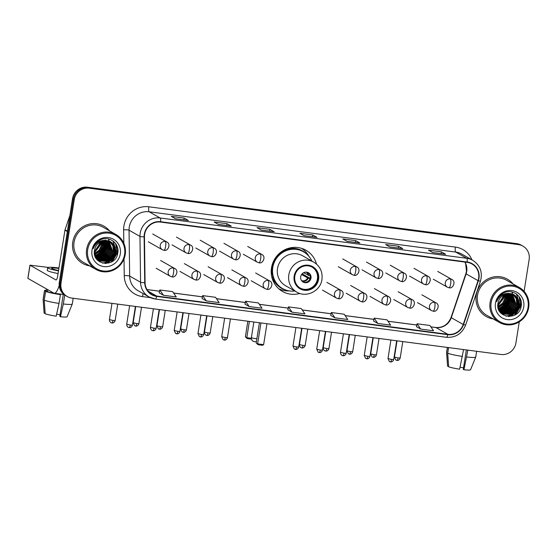 <?xml version="1.0" encoding="UTF-8"?>
<svg xmlns="http://www.w3.org/2000/svg" width="557" height="557" viewBox="0 0 557 557"><rect width="100%" height="100%" fill="white"/><g stroke="black" fill="none" stroke-linecap="round" stroke-linejoin="round"><path stroke-width="0.84" d="M316.473 264.046A23.707 22.795 119.6 0 0 305.925 250.232A23.707 22.795 119.6 0 0 271.503 267.861A23.707 22.795 119.6 0 0 282.538 291.471A23.707 22.795 119.6 0 0 299.812 293.435M509.216 308.362A17.894 17.204 119.6 0 0 512.531 302.124A17.894 17.204 119.6 0 1 509.216 308.362M512.969 300.397A17.894 17.204 119.6 0 0 513.108 299.617A17.894 17.204 119.6 0 1 512.969 300.397M505.296 310.883A17.894 17.204 119.6 0 0 505.763 310.507A17.894 17.204 119.6 0 1 505.296 310.883M511.799 301.219A17.894 17.204 119.6 0 0 512.259 299.13A17.894 17.204 119.6 0 0 512.426 297.703A17.894 17.204 119.6 0 1 512.259 299.13A17.894 17.204 119.6 0 1 511.799 301.219M105.76 255.336A17.894 17.204 119.6 0 0 109.075 249.104A17.894 17.204 119.6 0 1 105.76 255.336M109.513 247.371A17.894 17.204 119.6 0 0 109.652 246.591A17.894 17.204 119.6 0 1 109.513 247.371M101.84 257.856A17.894 17.204 119.6 0 0 102.307 257.487A17.894 17.204 119.6 0 1 101.84 257.856M108.343 248.192A17.894 17.204 119.6 0 0 108.796 246.11A17.894 17.204 119.6 0 0 108.97 244.683A17.894 17.204 119.6 0 1 108.796 246.11A17.894 17.204 119.6 0 1 108.343 248.192M512.468 296.902A17.894 17.204 119.6 0 0 512.468 295.614A17.894 17.204 119.6 0 1 512.468 296.902M512.454 295.28A17.894 17.204 119.6 0 0 512.398 294.556A17.894 17.204 119.6 0 1 512.454 295.28M512.377 294.381A17.894 17.204 119.6 0 0 512.336 294.033A17.894 17.204 119.6 0 1 512.377 294.381M512.231 293.309A17.894 17.204 119.6 0 0 511.946 291.952A17.894 17.204 119.6 0 1 512.231 293.309M109.012 243.875A17.894 17.204 119.6 0 0 109.012 242.587A17.894 17.204 119.6 0 1 109.012 243.875M108.998 242.26A17.894 17.204 119.6 0 0 108.942 241.529A17.894 17.204 119.6 0 1 108.998 242.26M108.88 241.007A17.894 17.204 119.6 0 1 108.921 241.355A17.894 17.204 119.6 0 0 108.88 241.007L112.277 250.88L109.882 256.136L105.231 259.59L97.538 259.834M108.775 240.283A17.894 17.204 119.6 0 0 108.49 238.925A17.894 17.204 119.6 0 1 108.775 240.283M524.102 291.353L529.15 259.465A13.417 12.902 119.6 0 0 522.905 246.103L521.199 245.136A13.417 12.902 119.6 0 0 516.673 243.625L87.491 187.222A13.417 12.902 119.6 0 0 72.535 198.717L59.314 282.232A13.417 12.902 119.6 0 0 65.552 295.593L66.408 296.073A13.417 12.902 119.6 0 1 60.163 282.712A13.417 12.902 119.6 0 0 66.408 296.073L67.258 296.561A13.417 12.902 119.6 0 0 71.79 298.079L500.973 354.482A13.417 12.902 119.6 0 0 515.921 342.987L519.27 321.835M522.905 246.103A13.417 12.902 119.6 0 0 518.379 244.593L89.197 188.189A13.417 12.902 119.6 0 0 74.241 199.685L73.392 199.197L60.163 282.712L73.392 199.197A13.417 12.902 119.6 0 1 88.34 187.702A13.417 12.902 119.6 0 0 73.392 199.197L72.535 198.717M518.379 244.593L517.523 244.105L88.34 187.702L517.523 244.105A13.417 12.902 119.6 0 1 522.055 245.623A13.417 12.902 119.6 0 0 517.523 244.105L516.673 243.625M72.772 242.114A21.465 20.644 119.6 0 0 82.763 263.496A21.465 20.644 119.6 0 0 89.677 265.87A21.465 20.644 119.6 0 1 82.763 263.496A21.465 20.644 119.6 0 1 72.772 242.114A21.465 20.644 119.6 0 1 103.943 226.149A21.465 20.644 119.6 0 0 72.772 242.114M476.228 295.14A21.465 20.644 119.6 0 0 486.219 316.522A21.465 20.644 119.6 0 0 493.133 318.896A21.465 20.644 119.6 0 1 486.219 316.522A21.465 20.644 119.6 0 1 476.228 295.14A21.465 20.644 119.6 0 1 507.399 279.168A21.465 20.644 119.6 0 0 476.228 295.14M144.639 234.344A14.315 13.765 -60.4 0 1 160.583 222.076L467.142 262.368A14.315 13.765 -60.4 0 1 471.974 263.983A14.315 13.765 -60.4 0 1 478.038 280.651L463.229 324.473A14.315 13.765 -60.4 0 1 447.877 334.318L156.74 296.059A14.315 13.765 -60.4 0 1 151.908 294.444A14.315 13.765 -60.4 0 1 145.071 282.657L144.458 236.809A14.315 13.765 -60.4 0 1 144.639 234.344M144.298 234.295A14.67 14.106 119.6 0 0 144.11 236.829L144.723 282.678A14.67 14.106 119.6 0 0 156.684 296.408L447.821 334.673A14.67 14.106 119.6 0 0 463.556 324.578L478.372 280.756A14.67 14.106 119.6 0 0 467.198 262.013L160.639 221.728A14.67 14.106 119.6 0 0 144.298 234.295M108.685 238.967A17.894 17.204 -60.4 0 1 109.061 240.882M109.109 241.23A17.894 17.204 -60.4 0 1 109.151 241.613M109.165 241.815A17.894 17.204 -60.4 0 1 109.221 242.636M109.235 243.019A17.894 17.204 -60.4 0 1 109.193 244.655M109.116 245.463A17.894 17.204 -60.4 0 1 109.012 246.229M512.141 291.993A17.894 17.204 -60.4 0 1 512.517 293.908M512.565 294.249A17.894 17.204 -60.4 0 1 512.607 294.639M512.628 294.834A17.894 17.204 -60.4 0 1 512.677 295.663M512.691 296.039A17.894 17.204 -60.4 0 1 512.649 297.675M512.572 298.482A17.894 17.204 -60.4 0 1 512.468 299.255M445.496 254.257A3.579 0.912 97.5 0 1 445.558 254.257A3.579 0.912 97.5 0 1 445.656 254.284L441.388 251.868L428.528 250.177L432.789 252.6L445.656 254.284M441.102 253.672L441.388 251.868M402.62 248.624A3.579 0.912 97.5 0 1 402.683 248.624A3.579 0.912 97.5 0 1 402.774 248.652L398.513 246.236L385.653 244.544L389.914 246.96L402.774 248.652M398.227 248.032L398.513 246.236M359.745 242.984A3.579 0.912 97.5 0 1 359.808 242.984A3.579 0.912 97.5 0 1 359.899 243.019L355.638 240.596L342.778 238.911L347.039 241.327L359.899 243.019M355.352 242.399L355.638 240.596M188.245 220.447A3.579 0.912 97.5 0 1 188.308 220.447A3.579 0.912 97.5 0 1 188.398 220.475L184.137 218.059L171.278 216.367L175.539 218.79L188.398 220.475M183.852 219.862L184.137 218.059M231.12 226.079A3.579 0.912 97.5 0 1 231.183 226.079A3.579 0.912 97.5 0 1 231.273 226.114L227.012 223.698L214.153 222.006L218.414 224.422L231.273 226.114M226.727 225.494L227.012 223.698M273.995 231.719A3.579 0.912 97.5 0 1 274.058 231.719A3.579 0.912 97.5 0 1 274.148 231.747L269.887 229.331L257.028 227.639L261.289 230.055L274.148 231.747M269.602 231.127L269.887 229.331M316.87 237.352A3.579 0.912 97.5 0 1 316.933 237.352A3.579 0.912 97.5 0 1 317.024 237.379L312.762 234.963L299.903 233.272L304.164 235.695L317.024 237.379M312.477 236.767L312.762 234.963M109.534 230.856A21.465 20.644 119.6 0 0 103.943 226.149A21.465 20.644 119.6 0 1 109.534 230.856M512.99 283.882A21.465 20.644 119.6 0 0 507.399 279.168L507.399 279.168A21.465 20.644 119.6 0 1 512.99 283.882M74.241 199.685L61.012 283.2A13.417 12.902 119.6 0 0 67.258 296.561M373.587 321.034L377.799 323.443L390.666 325.135L387.038 319.836L374.179 318.144L373.58 321.048M416.462 326.667L420.674 329.076L433.541 330.767L429.913 325.469L417.054 323.784L416.455 326.687M244.955 304.129L249.174 306.538L262.041 308.23L258.413 302.931L245.553 301.24L244.955 304.143M202.08 298.496L206.299 300.905L219.166 302.597L215.538 297.299L202.678 295.607L202.08 298.51M159.205 292.857L163.424 295.273L176.284 296.958L172.663 291.659L159.803 289.974L159.205 292.878M330.705 315.401L334.924 317.81L347.791 319.502L344.163 314.204L331.304 312.512L330.705 315.415M292.049 312.178L304.916 313.863L301.288 308.564L288.429 306.879L287.83 309.783L292.049 312.178L288.429 306.879M249.174 306.538L245.553 301.24M206.299 300.905L202.678 295.607M163.424 295.273L159.803 289.974M334.924 317.81L331.304 312.512M377.799 323.443L374.179 318.144M420.674 329.076L417.054 323.784M98.638 256.046A17.894 17.204 119.6 0 0 101.409 253.4M59.188 285.49A17.894 4.567 97.5 0 1 54.273 293.267A17.894 4.567 97.5 0 1 53.813 293.114L27.85 278.361L29.939 265.174L55.902 279.927A4.47 1.142 -82.5 0 0 56.02 279.962A4.47 1.142 -82.5 0 0 57.663 276.133L64.946 230.173A2.235 2.151 -60.4 0 1 65.037 229.797L69.89 215.455M48.215 267.402L29.939 265.174M58.889 268.418A11.182 1.114 9 0 0 51.662 268.328A11.182 1.114 9 0 0 58.562 270.472M63.282 294.451L59.815 316.362L60.469 316.738L63.317 303.976L64.709 295.189L64.299 294.778M59.989 294.381L60.421 294.625L59.028 303.412L56.18 316.174A11.627 1.156 9 0 1 45.201 313.779L44.24 300.188L45.632 291.402L47.373 291.624A12.971 1.288 9 0 0 59.989 294.381L60.045 294.026M45.632 291.402A14.761 1.469 9 0 0 60.421 294.625M44.24 300.188A14.761 1.469 9 0 0 59.028 303.412M63.317 303.976A14.761 1.469 9 0 0 72.264 304.066A14.761 1.469 9 0 0 72.271 304.031L73.19 298.26M60.469 316.738A11.627 1.156 9 0 0 67.084 316.759L72.264 304.066M60.059 314.83A8.947 0.891 9 0 0 56.626 314.176M58.951 268.008A15.206 1.511 9 0 0 47.686 267.701L47.268 270.333A15.206 1.511 9 0 0 58.081 273.522M47.686 267.701A15.206 1.511 9 0 0 58.499 270.89M46.579 289.006L46.28 290.907A12.971 1.288 9 0 0 46.308 291.026L44.567 290.796L43.174 299.582L44.135 313.173L45.166 313.306M46.621 289.034L46.308 291.026M47.373 291.624L47.686 289.64M46.384 290.211A14.761 1.469 9 0 0 44.511 290.622A14.761 1.469 9 0 0 44.567 290.796M44.511 290.622L43.119 299.415A14.761 1.469 9 0 0 43.119 299.45A14.761 1.469 9 0 0 43.174 299.582M124.58 254.493A19.23 18.499 119.6 0 0 109.137 233.174A19.23 18.499 119.6 0 0 87.707 249.647A19.23 18.499 119.6 0 0 103.149 270.974A19.23 18.499 119.6 0 0 124.58 254.493M125.228 254.486A20.129 19.356 119.6 0 0 115.856 234.448A20.129 19.356 119.6 0 0 86.634 249.418A20.129 19.356 119.6 0 0 96.006 269.463A20.129 19.356 119.6 0 0 125.228 254.486M115.856 234.448L103.282 227.312A20.129 19.356 119.6 0 0 74.06 242.288A20.129 19.356 119.6 0 0 83.425 262.326L96.006 269.463M94.412 251.36A11.182 10.75 119.6 0 0 96.577 249.48L99.487 243.625L99.633 242.323M100.949 241.585L100.817 244.384L94.384 252.822M100.706 241.703L100.552 244.231L94.377 252.551M101.889 241.188L101.882 244.989L99.487 250.246L94.474 253.839M101.666 241.272L101.618 244.836L99.223 250.093L94.446 253.602M102.767 240.903L102.948 245.595L100.552 250.845L94.634 254.737M102.551 240.965L102.683 245.442L100.288 250.699L94.586 254.521M103.588 240.708L104.013 246.194L101.618 251.451L96.974 254.911L94.836 255.538M103.386 240.749L103.748 246.048L101.353 251.298L96.702 254.758L94.781 255.343M104.375 240.582L105.078 246.8L102.683 252.056L98.039 255.51L95.08 256.262M104.18 240.61L104.813 246.647L102.418 251.903L97.767 255.364L95.017 256.088M105.12 240.52L106.143 247.405L103.748 252.662L99.104 256.116L95.344 256.93M104.939 240.533L105.879 247.252L103.484 252.509L98.833 255.969L95.275 256.77M105.837 240.513L107.216 248.011L104.82 253.268L100.169 256.721L95.637 257.536M105.663 240.506L106.944 247.858L104.549 253.115L99.905 256.568L95.56 257.39M106.533 240.547L108.281 248.617L105.886 253.867L101.235 257.327L95.943 258.093M106.359 240.533L108.009 248.464L105.614 253.72L100.97 257.174L95.867 257.954M107.195 240.624L109.346 249.216L106.951 254.472L102.3 257.933L96.298 258.601M107.035 240.596L109.075 249.07L106.679 254.326L102.035 257.78L96.194 258.476M107.835 240.735L110.411 249.821L108.016 255.078L103.365 258.532L96.73 259.075M96.577 259.04L99.174 260.975L96.131 258.399M107.682 240.701L110.147 249.675L107.752 254.925L103.101 258.385L96.619 258.963M108.455 240.882L111.477 250.427L109.081 255.684L104.431 259.137L97.183 259.52M108.302 240.84L111.212 250.274L108.817 255.531L104.166 258.991L97.071 259.409M109.054 241.07L112.542 251.033L110.147 256.29L105.496 259.743L97.656 259.931M97.51 259.875L97.127 259.722M109.632 241.285L113.134 246.006L113.607 251.639L111.212 256.888L106.561 260.349L98.143 260.307M98.004 260.251L97.586 260.056M97.879 260.161L97.273 259.896M109.492 241.23L112.862 245.853L113.343 251.486L110.947 256.742L106.296 260.196L98.018 260.216M110.195 241.536L114.199 246.605L114.672 252.237L112.277 257.494L107.626 260.954L98.652 260.655M110.056 241.473L113.927 246.459L114.408 252.091L112.013 257.348L107.362 260.801L97.844 260.216M98.38 260.509L97.976 260.293M107.028 240.596A11.182 10.75 119.6 0 0 94.565 250.177C91.32 265.376 115.731 268.286 117.701 253.365C120.235 243.054 107.995 234.685 99.292 240.457C96.236 242.406 94.203 245.129 93.172 248.617C96.055 242.239 100.671 239.566 107.028 240.596L112.061 242.727L115.264 247.211L115.738 252.843L113.343 258.1L108.692 261.553L99.174 260.975M110.606 241.752L111.797 242.573L114.993 247.064L115.473 252.697L113.078 257.947L108.427 261.407L99.042 260.899M99.912 242.149L99.752 243.778L94.391 251.639M91.996 250.211A14.761 14.197 119.6 0 0 103.846 266.58A14.761 14.197 119.6 0 0 120.291 253.936A14.761 14.197 119.6 0 0 108.441 237.567A14.761 14.197 119.6 0 0 91.996 250.211M115.529 243.437L117.325 252.732L110.954 262.243M113.001 240.944L116.26 252.133L113.363 258.532L107.731 262.751L105.085 263.531M115.362 248.304L115.195 251.527L112.667 257.452L107.696 261.672M106.568 262.18L102.516 263.12M106.833 243.472L106.665 246.688L104.145 252.613L99.167 256.84M105.238 239.928L105.336 240.276M105.398 240.513L105.642 241.689M105.767 242.866L105.6 246.09L103.08 252.015L98.102 256.234M96.974 256.742L95.491 257.243M104.702 242.26L104.535 245.484L102.008 251.409L97.036 255.628M116.148 244.349L117.457 252.808L112.368 261.407M113.203 241.097L116.392 252.203L113.503 258.608L107.863 262.827L105.538 263.538M115.529 249.174L115.327 251.604L108.552 261.351M107.223 262.041L102.767 263.183M107 244.335L106.805 246.765L100.023 256.519M105.934 243.736L105.733 246.159L98.958 255.914M104.869 243.131L104.667 245.56L97.893 255.308M294.806 276.216A12.073 11.613 119.6 0 0 300.425 288.241A12.073 11.613 119.6 0 0 317.956 279.259A12.073 11.613 119.6 0 0 312.338 267.235A12.073 11.613 119.6 0 0 294.806 276.216M300.16 288.087A12.073 11.613 119.6 0 0 317.427 278.96A12.073 11.613 119.6 0 0 312.066 267.088M311.829 261.038A21.152 20.344 119.6 0 0 303.495 251.785L302.959 251.479A21.152 20.344 119.6 0 0 272.248 267.214A21.152 20.344 119.6 0 0 282.093 288.282L282.622 288.589A21.152 20.344 119.6 0 0 294.848 290.991M303.495 251.785A21.152 20.344 119.6 0 0 272.777 267.52A21.152 20.344 119.6 0 0 282.622 288.589M313.807 262.159L302.514 255.747A17.218 16.564 119.6 0 0 277.511 268.558A17.218 16.564 119.6 0 0 285.525 285.706L296.818 292.112A17.218 16.564 -60.4 0 1 288.811 274.963A17.218 16.564 -60.4 0 1 313.807 262.159C320.073 266.135 322.788 271.9 321.953 279.44C320.595 290.935 306.441 298.099 296.818 292.112M271.21 271.426A16.773 16.132 119.6 0 0 272.352 274.538M300.703 276.759A5.368 5.159 119.6 0 0 303.203 282.107A5.368 5.159 119.6 0 0 310.994 278.11A5.368 5.159 119.6 0 0 308.494 272.77A5.368 5.159 119.6 0 0 300.703 276.759M302.834 281.877A5.368 5.159 119.6 0 0 308.112 272.575M289.299 290.907L289.076 290.914A23.255 22.371 -60.4 0 1 278.765 288.763M273.299 277.922L271.844 277.101M286.277 290.19A21.445 20.623 119.6 0 1 273.111 279.21L272.359 278.918M301.664 248.38A23.255 22.371 -60.4 0 1 308.808 256.129L308.912 256.317M303.572 272.735L310.43 276.042M302.138 273.835L310.103 278.347M310.012 278.681L307.617 277.901L301.609 274.49M251.492 339.136L247.301 338.586L245.365 336.901L247.851 321.215M245.365 336.901L246.8 337.716L249.376 321.417M247.301 338.586L246.8 337.716L251.353 338.315M260.941 322.935L257.626 343.857L263.628 344.644L266.942 323.721M259.416 322.733L256.199 343.042L258.135 344.727L262.417 345.291L263.628 344.644M258.135 344.727L256.199 343.042M502.101 309.065A17.894 17.204 119.6 0 0 504.865 306.42M463.57 349.566L459.636 369.194A11.627 1.156 9 0 1 448.657 366.798L447.696 353.215L448.587 347.596M447.696 353.215A14.761 1.469 9 0 0 462.484 356.438M466.355 349.928L463.271 369.388L463.925 369.757L467.859 350.13M466.773 357.002A14.761 1.469 9 0 0 475.72 357.093A14.761 1.469 9 0 0 475.727 357.058L476.646 351.279M463.925 369.757A11.627 1.156 9 0 0 470.54 369.778L475.72 357.093M463.515 367.857A8.947 0.891 9 0 0 460.082 367.202M447.368 347.436L446.575 352.442A14.761 1.469 9 0 0 446.575 352.477A14.761 1.469 9 0 0 446.63 352.609L447.591 366.193L448.622 366.332M447.452 347.443L446.63 352.609M528.036 307.52A19.23 18.499 119.6 0 0 512.593 286.194A19.23 18.499 119.6 0 0 491.163 302.674A19.23 18.499 119.6 0 0 506.605 324A19.23 18.499 119.6 0 0 528.036 307.52M528.684 307.513A20.129 19.356 119.6 0 0 519.319 287.468A20.129 19.356 119.6 0 0 490.097 302.444A20.129 19.356 119.6 0 0 499.462 322.482A20.129 19.356 119.6 0 0 528.684 307.513M519.319 287.468L506.738 280.338A20.129 19.356 119.6 0 0 477.516 295.307A20.129 19.356 119.6 0 0 486.881 315.353L499.462 322.482M497.867 304.387A11.182 10.75 119.6 0 0 500.033 302.5L502.943 296.651L503.089 295.349M504.405 294.604L504.273 297.41L497.84 305.849M504.162 294.73L504.008 297.257L497.833 305.57M505.345 294.207L505.338 298.009L502.943 303.266L497.93 306.865M505.122 294.298L505.074 297.863L502.679 303.112L497.902 306.622M506.222 293.929L506.404 298.615L504.008 303.871L498.09 307.756M506.007 293.992L506.139 298.461L503.744 303.718L498.042 307.541M507.044 293.734L507.469 299.22L505.074 304.477L500.43 307.93L498.292 308.557M506.842 293.776L507.204 299.067L504.809 304.324L500.158 307.777L498.237 308.369M507.831 293.609L508.534 299.826L506.139 305.083L501.495 308.536L498.536 309.288M507.636 293.636L508.269 299.673L505.874 304.93L501.223 308.383L498.473 309.114M508.576 293.546L509.606 300.432L507.211 305.682L502.56 309.142L498.8 309.95M508.395 293.553L509.335 300.279L506.94 305.535L502.296 308.989L498.731 309.789M509.293 293.532L510.672 301.031L508.276 306.287L503.625 309.748L499.093 310.562M509.119 293.532L510.4 300.884L508.005 306.134L503.361 309.595L499.023 310.416M509.989 293.567L511.737 301.636L509.342 306.893L504.691 310.346L499.399 311.112M509.815 293.553L511.465 301.483L509.07 306.74L504.426 310.2L499.323 310.98M510.651 293.643L512.802 302.242L510.407 307.499L505.756 310.952L499.754 311.621M500.033 312.066L502.63 314.002L512.155 314.58L516.799 311.126L519.194 305.87L518.72 300.237L515.524 295.746L510.484 293.623A11.182 10.75 119.6 0 0 498.028 303.203C494.776 318.395 519.187 321.305 521.157 306.392C523.691 296.073 511.451 287.711 502.748 293.483C499.699 295.433 497.659 298.148 496.628 301.636C499.511 295.259 504.127 292.585 510.484 293.623L512.537 302.089L510.142 307.346L505.491 310.806L499.65 311.495M511.291 293.755L513.867 302.848L511.472 308.105L506.821 311.558L500.186 312.101M511.138 293.727L513.603 302.695L511.208 307.951L506.557 311.405L500.082 311.983M511.911 293.908L514.933 303.454L512.537 308.703L507.887 312.164L500.639 312.547M511.758 293.866L514.668 303.3L512.273 308.557L507.622 312.011L500.527 312.435M512.51 294.089L515.998 304.052L513.603 309.309L508.952 312.769L501.112 312.957M500.966 312.902L500.583 312.749M512.363 294.04L515.733 303.906L513.338 309.163L508.687 312.616L500.994 312.853M513.094 294.312L516.59 299.025L517.063 304.658L514.668 309.915L510.017 313.368L501.599 313.333M501.46 313.271L501.042 313.076M501.335 313.18L500.729 312.916M512.948 294.249L516.318 298.872L516.799 304.512L514.403 309.762L509.752 313.222L501.474 313.243M513.651 294.562L517.655 299.631L518.128 305.264L515.733 310.521L511.082 313.974L502.108 313.682M501.968 313.612L501.3 313.243M513.512 294.493L517.383 299.478L517.864 305.111L515.469 310.367L510.818 313.828L501.975 313.598M501.843 313.528L501.432 313.319M502.63 314.002L499.587 311.426M514.062 294.771L515.253 295.6L518.456 300.084L518.929 305.716L516.534 310.973L511.883 314.427L502.498 313.925M503.368 295.168L503.208 296.804L497.847 304.665M495.452 303.238A14.761 14.197 119.6 0 0 507.302 319.6A14.761 14.197 119.6 0 0 523.747 306.956A14.761 14.197 119.6 0 0 511.897 290.594A14.761 14.197 119.6 0 0 495.452 303.238M518.985 296.456L520.781 305.758L514.41 315.269M516.457 293.971L519.716 305.152L516.826 311.558L511.187 315.77L508.541 316.55M518.818 301.33L518.651 304.547L516.123 310.472L511.152 314.698M510.024 315.206L505.972 316.139M510.296 296.491L510.128 299.715L507.601 305.64L502.623 309.866M508.854 293.532L509.098 294.716M509.223 295.885L509.056 299.109L506.536 305.034L501.558 309.26M500.437 309.769L498.947 310.263M508.158 295.287L507.991 298.503L505.464 304.428L500.492 308.655M519.611 297.375L520.92 305.835L515.824 314.433M516.659 294.124L519.848 305.229L516.959 311.635L511.319 315.847L508.994 316.564M518.985 302.2L518.783 304.623L512.008 314.378M510.678 315.06L506.222 316.209M510.456 297.361L510.261 299.791L503.479 309.546M509.39 296.756L509.195 299.186L502.414 308.94M508.325 296.15L508.123 298.58L501.349 308.334M59.314 282.232L61.012 283.2M87.491 187.222L89.197 188.189M478.038 280.651L466.105 273.884A14.315 13.765 119.6 0 0 466.696 271.468A14.315 13.765 119.6 0 0 464.963 262.082M447.877 334.318L435.936 327.551A14.315 13.765 119.6 0 0 451.288 317.706L466.105 273.884A8.049 0.432 -161.3 0 1 465.861 273.675L466.467 271.224L465.659 263.719L464.865 262.068M123.814 243.305L123.64 229.811A22.364 21.507 -60.4 0 1 148.837 206.793L455.396 247.085A4.47 1.142 -82.5 0 0 455.765 252.084L149.206 211.792A17.894 17.204 119.6 0 0 129.273 227.124A17.894 17.204 119.6 0 0 129.05 230.208L129.656 276.056A17.894 17.204 119.6 0 0 138.206 290.789L149.123 296.972A17.894 17.204 -60.4 0 1 140.573 282.246A4.47 0.634 -0.8 0 0 144.723 282.678M455.396 247.085A22.364 21.507 -60.4 0 1 471.96 259.861M461.802 254.103A17.894 17.204 119.6 0 0 455.765 252.084L466.675 258.274A17.894 17.204 -60.4 0 1 472.719 260.293L461.802 254.103M150.425 297.64L142.481 296.596A22.364 21.507 -60.4 0 1 124.246 275.659A4.47 0.634 179.2 0 1 129.656 276.056L140.573 282.246L139.96 236.398A17.894 17.204 -60.4 0 1 140.183 233.313A17.894 17.204 -60.4 0 1 160.117 217.982A4.47 1.142 97.5 0 1 160.639 221.728M144.11 236.829A4.47 0.634 -0.8 0 1 139.96 236.398L129.05 230.208A4.47 0.634 179.2 0 0 123.64 229.811M447.821 334.673A4.47 1.142 97.5 0 1 446.408 337.298L155.271 299.032L149.123 296.972A17.894 17.204 -60.4 0 0 155.159 298.998A4.47 1.142 -82.5 0 0 155.271 299.032A4.47 1.142 -82.5 0 0 156.684 296.408M463.556 324.578L465.624 325.058L480.433 281.243C482.815 272.282 480.238 265.299 472.719 260.293M478.372 280.756L480.433 281.243M467.198 262.013A4.47 1.142 -82.5 0 0 466.675 258.274L160.117 217.982L149.206 211.792A4.47 1.142 -82.5 0 1 148.837 206.793M124.246 275.659L124.023 258.88M143.288 293.664A4.47 1.142 -82.5 0 0 142.481 296.596M463.229 324.473L451.288 317.706A8.049 0.432 -161.3 0 1 451.045 317.497L465.861 273.675M156.74 296.059L148.044 291.123M146.978 289.577L159.546 291.227M173.631 293.079L202.421 296.86M216.506 298.712L245.296 302.5M259.381 304.345L288.171 308.132M302.256 309.984L331.046 313.765M345.131 315.617L373.921 319.398M388.006 321.25L416.796 325.037M430.881 326.889L435.936 327.551A8.049 2.054 -82.5 0 0 435.734 327.481C442.871 327.955 447.981 324.627 451.045 317.497M67.341 231.531L64.946 230.173M30.001 265.236L27.913 278.423M65.037 229.797L67.404 231.134M105.085 255.942A17.894 17.204 119.6 0 0 109.193 248.241M99.021 255.893A17.894 17.204 119.6 0 0 102.154 252.669M318.597 279.342A12.748 12.261 119.6 0 0 308.362 265.209A12.748 12.261 119.6 0 0 294.159 276.133A12.748 12.261 119.6 0 0 304.394 290.267A12.748 12.261 119.6 0 0 318.597 279.342M306.747 254.096A21.445 20.623 119.6 0 0 283.297 250.566M253.86 322.002L251.395 337.584A3.579 0.355 9 0 0 251.499 337.688A3.579 0.355 9 0 0 255.781 338.628A3.579 0.355 9 0 0 256.881 338.747M306.97 272.206A5.187 4.992 -60.4 0 1 308.669 275.506M306.336 272.129A4.922 4.734 -60.4 0 1 308.035 275.262M308.251 278.145A5.187 4.992 -60.4 0 1 301.936 281.083M307.617 277.901A4.922 4.734 -60.4 0 1 301.546 280.582M165.248 241.446A4.47 4.303 119.6 0 0 162.352 249.738L163.974 250.281A4.47 1.142 -82.5 0 0 165.624 246.452A4.47 1.142 97.5 0 0 165.248 241.446A4.47 4.303 119.6 0 1 166.759 241.954C171.507 244.07 167.629 251.764 163.974 250.281A4.47 1.142 -82.5 0 1 163.855 250.239M112.974 320.449L109.416 319.607C109.409 322.503 111.762 323.032 111.358 322.816L111.908 322.942A2.91 0.745 -82.5 0 0 112.974 320.449L115.153 320.512L117.75 304.115M111.832 322.914A2.91 0.745 -82.5 0 0 111.908 322.942L112.361 322.963C111.922 323.046 114.289 323.234 115.153 320.512M189.004 244.572A4.47 4.303 119.6 0 0 186.101 252.857L187.723 253.4A4.47 1.142 -82.5 0 0 189.373 249.571A4.47 1.142 97.5 0 0 189.004 244.572A4.47 4.303 119.6 0 1 190.515 245.073C195.256 247.19 191.385 254.883 187.723 253.4A4.47 1.142 -82.5 0 1 187.612 253.358M136.73 323.575L133.165 322.726L134.592 325.699L135.657 326.061A2.91 0.745 -82.5 0 0 136.73 323.575L138.909 323.638L141.506 307.234M135.581 326.04A2.91 0.745 -82.5 0 0 135.657 326.061L136.11 326.089C135.678 326.172 138.039 326.353 138.909 323.638M212.76 247.691A4.47 4.303 119.6 0 0 209.857 255.976L211.479 256.519A4.47 1.142 -82.5 0 0 213.129 252.69A4.47 1.142 97.5 0 0 212.76 247.691A4.47 4.303 119.6 0 1 214.264 248.199C219.012 250.316 215.134 258.009 211.479 256.519A4.47 1.142 -82.5 0 1 211.368 256.485M160.486 326.694L156.921 325.845L158.341 328.825L159.413 329.187A2.91 0.745 -82.5 0 0 160.486 326.694L162.658 326.757L165.255 310.36M159.337 329.159A2.91 0.745 -82.5 0 0 159.413 329.187L159.866 329.208C159.434 329.291 161.795 329.472 162.658 326.757M236.509 250.817A4.47 4.303 119.6 0 0 233.606 259.102L235.228 259.646A4.47 1.142 -82.5 0 0 236.878 255.816A4.47 1.142 97.5 0 0 236.509 250.817A4.47 4.303 119.6 0 1 238.02 251.318C242.761 253.435 238.89 261.129 235.228 259.646A4.47 1.142 -82.5 0 1 235.117 259.604M184.235 329.821L180.67 328.971L182.097 331.944L183.162 332.306A2.91 0.745 -82.5 0 0 184.235 329.821L186.414 329.876L189.011 313.48M183.093 332.278A2.91 0.745 -82.5 0 0 183.162 332.306L183.615 332.334C183.183 332.411 185.544 332.599 186.414 329.876M260.265 253.936A4.47 4.303 119.6 0 0 257.362 262.222L258.984 262.765A4.47 1.142 -82.5 0 0 260.634 258.935A4.47 1.142 97.5 0 0 260.265 253.936A4.47 4.303 119.6 0 1 261.769 254.438C266.518 256.554 262.639 264.255 258.984 262.765A4.47 1.142 -82.5 0 1 258.873 262.73M207.991 332.94L204.426 332.09C204.419 334.987 206.779 335.516 206.375 335.3L206.919 335.425A2.91 0.745 -82.5 0 0 207.991 332.94L210.17 333.002L212.767 316.606M206.842 335.405A2.91 0.745 -82.5 0 0 206.919 335.425L207.371 335.453C206.939 335.537 209.3 335.718 210.17 333.002M355.275 266.42A4.47 4.303 119.6 0 0 352.372 274.705L353.994 275.255A4.47 1.142 -82.5 0 0 355.645 271.419A4.47 1.142 97.5 0 0 355.275 266.42A4.47 4.303 119.6 0 1 356.786 266.928C361.528 269.045 357.65 276.738 353.994 275.255A4.47 1.142 -82.5 0 1 353.883 275.214M303.001 345.424L299.436 344.581C299.429 347.477 301.79 348 301.386 347.791L301.929 347.916A2.91 0.745 -82.5 0 0 303.001 345.424L305.18 345.486L307.777 329.09M301.852 347.888A2.91 0.745 -82.5 0 0 301.929 347.916L302.381 347.937C301.95 348.021 304.31 348.209 305.18 345.486M379.025 269.546A4.47 4.303 119.6 0 0 376.128 277.832L377.75 278.375A4.47 1.142 -82.5 0 0 379.394 274.545A4.47 1.142 97.5 0 0 379.025 269.546A4.47 4.303 119.6 0 1 380.535 270.048C385.284 272.164 381.406 279.858 377.75 278.375A4.47 1.142 -82.5 0 1 377.632 278.333M326.75 348.55L323.185 347.7C323.185 350.597 325.539 351.126 325.135 350.91L325.678 351.035A2.91 0.745 -82.5 0 0 326.75 348.55L328.929 348.612L331.526 332.209M325.608 351.014A2.91 0.745 -82.5 0 0 325.678 351.035L326.137 351.063C325.699 351.147 328.066 351.328 328.929 348.612M402.781 272.665A4.47 4.303 119.6 0 0 399.877 280.951L401.5 281.494A4.47 1.142 -82.5 0 0 403.15 277.665A4.47 1.142 97.5 0 0 402.781 272.665A4.47 4.303 119.6 0 1 404.291 273.174C409.033 275.283 405.162 282.984 401.5 281.494A4.47 1.142 -82.5 0 1 401.388 281.459M350.506 351.669L346.941 350.819L348.362 353.799L349.434 354.161A2.91 0.745 -82.5 0 0 350.506 351.669L352.685 351.732L355.282 335.335M349.357 354.134A2.91 0.745 -82.5 0 0 349.434 354.161L349.887 354.182C349.455 354.266 351.815 354.447 352.685 351.732M426.53 275.785A4.47 4.303 119.6 0 0 423.633 284.077L425.256 284.62A4.47 1.142 -82.5 0 0 426.906 280.791A4.47 1.142 97.5 0 0 426.53 275.785A4.47 4.303 119.6 0 1 428.041 276.293C432.789 278.409 428.911 286.103 425.256 284.62A4.47 1.142 -82.5 0 1 425.137 284.578M374.255 354.788L370.697 353.946L372.118 356.919L373.19 357.281A2.91 0.745 -82.5 0 0 374.255 354.788L376.435 354.851L379.032 338.454M373.113 357.253A2.91 0.745 -82.5 0 0 373.19 357.281L373.643 357.302C373.204 357.385 375.571 357.573 376.435 354.851M450.286 278.911A4.47 4.303 119.6 0 0 447.382 287.196L449.005 287.739A4.47 1.142 -82.5 0 0 450.655 283.91A4.47 1.142 97.5 0 0 450.286 278.911A4.47 4.303 119.6 0 1 451.797 279.412C456.538 281.529 452.667 289.222 449.005 287.739A4.47 1.142 -82.5 0 1 448.893 287.697M398.011 357.914L394.447 357.065L395.874 360.038L396.939 360.4A2.91 0.745 -82.5 0 0 398.011 357.914L400.191 357.977L402.788 341.573M396.869 360.379A2.91 0.745 -82.5 0 0 396.939 360.4L397.392 360.428C396.96 360.511 399.32 360.692 400.191 357.977M130.268 325.086L126.704 324.237C126.697 327.133 129.057 327.662 128.653 327.446L129.196 327.572A2.91 0.745 -82.5 0 0 130.268 325.086L132.448 325.149L135.407 306.434M129.12 327.551A2.91 0.745 -82.5 0 0 129.196 327.572L129.649 327.6C129.217 327.676 131.577 327.864 132.448 325.149M173.171 267.98A4.47 4.303 119.6 0 0 170.268 276.265L171.897 276.808A4.47 1.142 -82.5 0 0 173.54 272.979A4.47 1.142 97.5 0 0 173.171 267.98A4.47 4.303 119.6 0 1 174.682 268.481C179.424 270.598 175.552 278.291 171.897 276.808A4.47 1.142 -82.5 0 1 171.779 276.766M154.017 328.205L150.46 327.356C150.453 330.259 152.806 330.781 152.402 330.566L152.952 330.698A2.91 0.745 -82.5 0 0 154.017 328.205L156.197 328.268L159.163 309.56M152.876 330.67A2.91 0.745 -82.5 0 0 152.952 330.698L153.405 330.719C152.966 330.802 155.333 330.983 156.197 328.268M196.927 271.099A4.47 4.303 119.6 0 0 194.024 279.384L195.646 279.927A4.47 1.142 -82.5 0 0 197.296 276.098A4.47 1.142 97.5 0 0 196.927 271.099A4.47 4.303 119.6 0 1 198.438 271.6C203.18 273.717 199.302 281.41 195.646 279.927A4.47 1.142 -82.5 0 1 195.535 279.893M177.774 331.324L174.209 330.482L175.636 333.455L176.701 333.817A2.91 0.745 -82.5 0 0 177.774 331.324L179.953 331.387L182.912 312.679M176.625 333.789A2.91 0.745 -82.5 0 0 176.701 333.817L177.154 333.838C176.722 333.922 179.082 334.109 179.953 331.387M220.676 274.218A4.47 4.303 119.6 0 0 217.773 282.503L219.402 283.047A4.47 1.142 -82.5 0 0 221.045 279.217A4.47 1.142 97.5 0 0 220.676 274.218A4.47 4.303 119.6 0 1 222.187 274.726C226.936 276.843 223.058 284.536 219.402 283.047A4.47 1.142 -82.5 0 1 219.284 283.012M201.53 334.451L197.965 333.601L199.385 336.574L200.457 336.936A2.91 0.745 -82.5 0 0 201.53 334.451L203.702 334.513L206.668 315.798M200.381 336.915A2.91 0.745 -82.5 0 0 200.457 336.936L200.91 336.964C200.478 337.048 202.839 337.229 203.702 334.513M244.432 277.344A4.47 4.303 119.6 0 0 241.529 285.63L243.151 286.173A4.47 1.142 -82.5 0 0 244.802 282.343A4.47 1.142 97.5 0 0 244.432 277.344A4.47 4.303 119.6 0 1 245.943 277.846C250.685 279.962 246.814 287.656 243.151 286.173A4.47 1.142 -82.5 0 1 243.04 286.131M225.279 337.57L221.714 336.72L223.141 339.7L224.206 340.062A2.91 0.745 -82.5 0 0 225.279 337.57L227.458 337.633L230.424 318.924M224.137 340.035A2.91 0.745 -82.5 0 0 224.206 340.062L224.659 340.083C224.227 340.167 226.588 340.348 227.458 337.633M268.182 280.463A4.47 4.303 119.6 0 0 265.285 288.749L266.907 289.292A4.47 1.142 -82.5 0 0 268.558 285.463A4.47 1.142 97.5 0 0 268.182 280.463A4.47 4.303 119.6 0 1 269.692 280.972C274.441 283.081 270.563 290.782 266.907 289.292A4.47 1.142 -82.5 0 1 266.789 289.257M296.54 346.934L292.975 346.085L294.395 349.065L295.468 349.427A2.91 0.745 -82.5 0 0 296.54 346.934L298.719 346.997L301.678 328.289M295.391 349.399A2.91 0.745 -82.5 0 0 295.468 349.427L295.92 349.448C295.488 349.531 297.849 349.712 298.719 346.997M339.443 289.828A4.47 4.303 119.6 0 0 336.539 298.113L338.162 298.656A4.47 1.142 -82.5 0 0 339.812 294.827A4.47 1.142 97.5 0 0 339.443 289.828A4.47 4.303 119.6 0 1 340.954 290.336C345.695 292.446 341.824 300.146 338.162 298.656A4.47 1.142 -82.5 0 1 338.05 298.622M320.289 350.054L316.724 349.211L318.151 352.184L319.217 352.546A2.91 0.745 -82.5 0 0 320.289 350.054L322.468 350.116L325.434 331.408M319.147 352.518A2.91 0.745 -82.5 0 0 319.217 352.546L319.676 352.567C319.238 352.651 321.598 352.839 322.468 350.116M363.199 292.947A4.47 4.303 119.6 0 0 360.295 301.24L361.918 301.783A4.47 1.142 -82.5 0 0 363.568 297.953A4.47 1.142 97.5 0 0 363.199 292.947A4.47 4.303 119.6 0 1 364.703 293.455C369.451 295.572 365.573 303.266 361.918 301.783A4.47 1.142 -82.5 0 1 361.806 301.741M344.045 353.18L340.48 352.33C340.473 355.227 342.834 355.756 342.43 355.54L342.973 355.665A2.91 0.745 -82.5 0 0 344.045 353.18L346.224 353.242L349.183 334.534M342.896 355.645A2.91 0.745 -82.5 0 0 342.973 355.665L343.425 355.693C342.994 355.777 345.354 355.958 346.224 353.242M386.948 296.073A4.47 4.303 119.6 0 0 384.045 304.359L385.667 304.902A4.47 1.142 -82.5 0 0 387.317 301.072A4.47 1.142 97.5 0 0 386.948 296.073A4.47 4.303 119.6 0 1 388.459 296.575C393.2 298.691 389.329 306.385 385.667 304.902A4.47 1.142 -82.5 0 1 385.555 304.86M367.794 356.299L364.229 355.45L365.657 358.429L366.722 358.792A2.91 0.745 -82.5 0 0 367.794 356.299L369.973 356.362L372.939 337.653M366.652 358.764A2.91 0.745 -82.5 0 0 366.722 358.792L367.181 358.812C366.743 358.896 369.11 359.077 369.973 356.362M410.704 299.193A4.47 4.303 119.6 0 0 407.801 307.478L409.423 308.021A4.47 1.142 -82.5 0 0 411.073 304.192A4.47 1.142 97.5 0 0 410.704 299.193A4.47 4.303 119.6 0 1 412.215 299.701C416.956 301.817 413.078 309.511 409.423 308.021A4.47 1.142 -82.5 0 1 409.311 307.986M391.55 359.425L387.985 358.576L389.406 361.549L390.478 361.911A2.91 0.745 -82.5 0 0 391.55 359.425L393.729 359.481L396.688 340.773M390.401 361.883A2.91 0.745 -82.5 0 0 390.478 361.911L390.93 361.939C390.499 362.015 392.859 362.203 393.729 359.481M434.453 302.312A4.47 4.303 119.6 0 0 431.55 310.604L433.179 311.147A4.47 1.142 -82.5 0 0 434.822 307.318A4.47 1.142 97.5 0 0 434.453 302.312A4.47 4.303 119.6 0 1 435.964 302.82C440.705 304.937 436.834 312.63 433.179 311.147A4.47 1.142 -82.5 0 1 433.061 311.105M508.541 308.968A17.894 17.204 119.6 0 0 512.649 301.267M502.477 308.912A17.894 17.204 119.6 0 0 505.61 305.696M446.408 337.298C455.598 337.827 462.004 333.747 465.624 325.058M146.951 289.529L159.553 291.186M173.603 293.031L202.428 296.818M216.478 298.663L245.303 302.451M259.353 304.303L288.178 308.091M302.228 309.936L331.053 313.723M345.103 315.568L373.928 319.356M387.978 321.208L416.803 324.996M430.853 326.841L435.734 327.481M316.933 237.352L304.122 235.667M274.058 231.719L261.247 230.034M231.183 226.079L218.372 224.394M188.308 220.447L175.497 218.762M359.808 242.984L346.997 241.299M402.683 248.624L389.872 246.939M445.558 254.257L432.747 252.572M63.999 294.549L54.273 293.267M44.121 313.118L43.119 299.45M251.395 337.584A3.579 3.579 0 0 0 256.464 341.371M152.695 233.975L166.759 241.954M148.28 241.759L162.352 249.738M109.416 319.607L111.985 303.356M176.444 237.101L190.515 245.073M172.029 244.878L186.101 252.857M133.165 322.726L135.741 306.482M200.2 240.22L214.264 248.199M195.786 248.004L209.857 255.976M156.921 325.845L159.49 309.601M223.949 243.339L238.02 251.318M219.535 251.123L233.606 259.102M180.67 328.971L183.246 312.721M247.705 246.466L261.769 254.438M243.291 254.243L257.362 262.222M204.426 332.09L206.995 315.847M342.715 258.949L356.786 266.928M338.301 266.733L352.372 274.705M299.436 344.581L302.012 328.331M366.464 262.068L380.535 270.048M362.057 269.853L376.128 277.832M323.185 347.7L325.761 331.45M390.22 265.195L404.291 273.174M385.806 272.972L399.877 280.951M346.941 350.819L349.518 334.576M413.976 268.314L428.041 276.293M409.562 276.098L423.633 284.077M370.697 353.946L373.267 337.695M437.725 271.433L451.797 279.412M433.311 279.217L447.382 287.196M394.447 357.065L397.023 340.821M160.611 260.502L174.682 268.481M126.704 324.237L129.642 305.682M156.204 268.286L170.268 276.265M184.367 263.628L198.438 271.6M150.46 327.356L153.398 308.801M179.953 271.405L194.024 279.384M208.116 266.747L222.187 274.726M174.209 330.482L177.147 311.92M203.709 274.531L217.773 282.503M231.872 269.867L245.943 277.846M197.965 333.601L200.903 315.046M227.458 277.651L241.529 285.63M255.628 272.993L269.692 280.972M221.714 336.72L224.652 318.165M251.214 280.77L265.285 288.749M326.882 282.357L340.954 290.336M292.975 346.085L295.913 327.53M322.468 290.134L336.539 298.113M350.638 285.476L364.703 293.455M316.724 349.211L319.669 330.649M346.224 293.26L360.295 301.24M374.388 288.596L388.459 296.575M340.48 352.33L343.418 333.775M369.98 296.38L384.045 304.359M398.144 291.722L412.215 299.701M364.229 355.45L367.174 336.894M393.729 299.499L407.801 307.478M421.893 294.841L435.964 302.82M387.985 358.576L390.923 340.014M417.485 302.625L431.55 310.604M447.577 366.144L446.575 352.477"/></g></svg>
